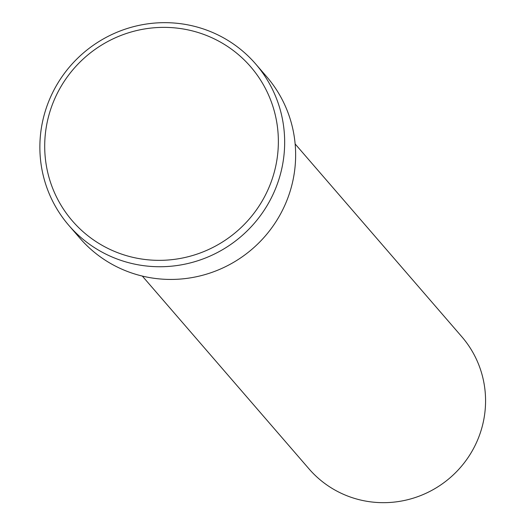 <?xml version="1.0" encoding="UTF-8"?>
<svg xmlns="http://www.w3.org/2000/svg" width="526" height="526" viewBox="0 0 526 526"><rect width="100%" height="100%" fill="white"/><g stroke="black" fill="none" stroke-linecap="round" stroke-linejoin="round"><path stroke-width="0.79" d="M274.631 170.812A117.837 115.477 -40.8 0 0 190.846 30.528A117.837 115.477 -40.8 0 0 48.438 116.904A117.837 115.477 -40.8 0 0 132.223 257.188A117.837 115.477 -40.8 0 0 274.631 170.812M43.783 116.463A123.452 120.973 139.2 0 1 134.998 26.3A123.452 120.973 139.2 0 1 255.656 63.962A123.452 120.973 139.2 0 1 280.752 172.942A123.452 120.973 139.2 0 1 189.531 263.105A123.452 120.973 139.2 0 1 68.88 225.444A123.452 120.973 139.2 0 1 43.783 116.463M142.322 276.071L309.018 468.883A101.005 98.98 -40.8 0 0 407.735 499.7A101.005 98.98 -40.8 0 0 482.368 425.928A101.005 98.98 -40.8 0 0 461.835 336.765L295.139 143.953M68.88 225.444L79.853 238.14A123.452 120.973 -40.8 0 0 200.505 275.802A123.452 120.973 -40.8 0 0 291.726 185.639A123.452 120.973 -40.8 0 0 266.629 76.658L255.656 63.962"/></g></svg>
